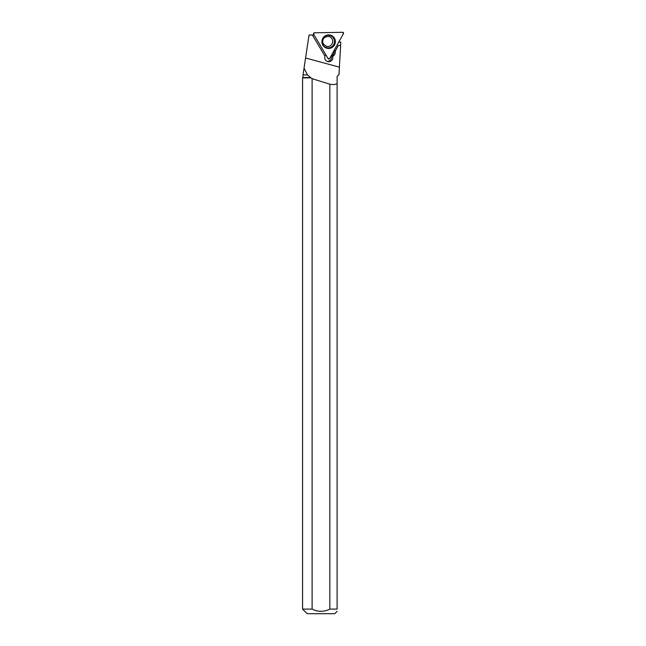 <?xml version="1.0" encoding="UTF-8"?>
<svg xmlns="http://www.w3.org/2000/svg" width="646" height="646" viewBox="0 0 646 646"><rect width="100%" height="100%" fill="white"/><g stroke="black" fill="none" stroke-linecap="round" stroke-linejoin="round"><path stroke-width="0.97" d="M329.63 58.56L343.43 33.657A0.912 0.904 103.2 0 0 342.63 32.3L314.408 32.793A0.912 0.904 103.2 0 0 313.641 34.173L328.063 58.584A0.912 0.904 103.2 0 0 329.63 58.56M334.418 38.187A6.791 6.726 103.2 0 0 326.763 35.167A6.791 6.726 103.2 0 0 324.058 46.673A6.791 6.726 103.2 0 0 334.418 38.187M338.867 41.885L340.789 42.119L338.714 42.16M303.014 74.928L304.032 68.185L307.544 74.928L303.014 74.928L302.917 77.52L310.484 77.52L312.107 78.651A152.416 20.066 -164.9 0 0 329.823 84.15C332.997 84.852 335.427 84.626 337.107 83.479L337.107 76.422L339.005 74.524L340.789 42.119M314.093 34.949L309.046 35.037L304.032 68.185M331.301 55.54A4.142 4.102 -76.8 0 1 331.503 56.032L333.078 56.097C334.773 54.942 335.484 53.335 335.209 51.284L338.407 45.398L340.628 45.365M332.706 56.315C333.215 59.416 331.939 61.225 328.879 61.758L327.869 61.653C325.285 60.692 324.308 58.867 324.962 56.162L312.357 34.973M310.484 77.52L307.544 74.928M329.823 84.15L329.823 609.097L337.107 609.097L337.107 83.479M310.726 77.867L302.57 77.867L302.57 609.097L312.107 609.097L312.107 78.651M302.57 609.097L307.173 613.7L334.749 613.7L337.107 611.342M312.107 609.097C317.977 612.061 323.88 612.061 329.823 609.097C323.912 612.053 318.01 612.053 312.107 609.097M337.107 609.097C337.107 612.028 337.107 612.028 337.107 609.097M325.762 54.692A4.142 4.102 103.2 0 0 324.89 56.041M340.612 45.349L338.407 45.398M335.209 51.284L338.351 45.39M334.531 49.71L334.563 49.758A4.603 4.562 -76.8 0 1 335.129 51.268M327.175 61.418A4.142 4.102 103.2 0 0 331.212 55.709M333.966 50.735A4.603 4.562 -76.8 0 1 331.866 55.814L333.078 56.097M313.641 34.173L328.063 58.584L329.63 58.56L343.43 33.657L342.63 32.3L314.408 32.793L313.641 34.173M326.666 35.199A6.678 6.613 -76.8 0 1 334.846 43.137A6.678 6.613 -76.8 0 1 323.977 46.601M322.895 44.832A6.298 6.234 103.2 0 0 333.699 44.639A6.298 6.234 103.2 0 0 328.176 35.296A6.298 6.234 103.2 0 0 322.895 44.832M328.854 36.523A5.063 5.015 -76.8 0 1 331.737 44.437A5.063 5.015 -76.8 0 1 326.537 46.391L323.452 44.106C321.845 40.625 322.798 36.499 328.854 36.523M339.433 67.16L305.574 58.003M339.029 74.605L339.19 71.577"/></g></svg>
